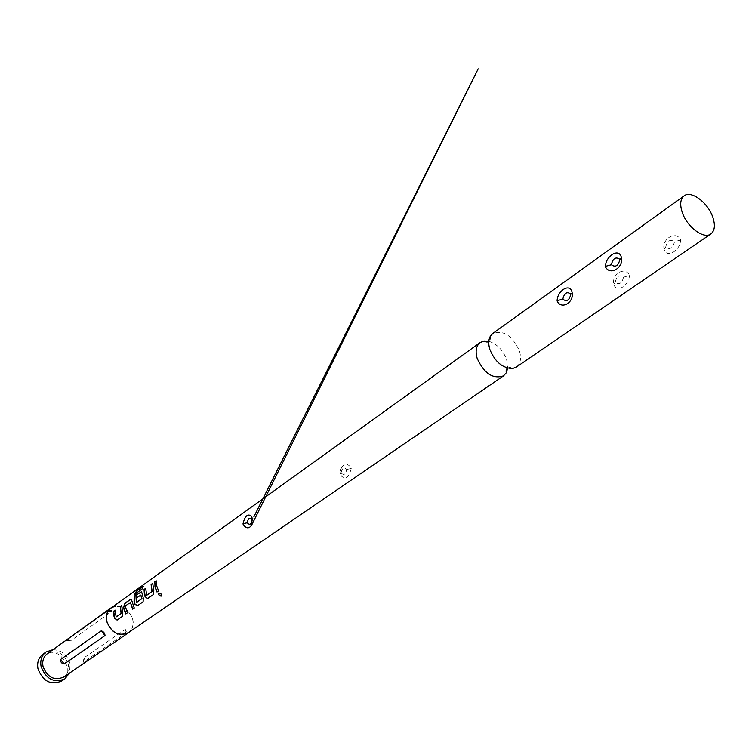 <?xml version="1.0" encoding="UTF-8"?>
<svg xmlns="http://www.w3.org/2000/svg" width="752" height="752" viewBox="0 0 752 752"><rect width="100%" height="100%" fill="white"/><g stroke="black" fill="none" stroke-linecap="round" stroke-linejoin="round"><path stroke-width="0.56" stroke-dasharray="3.76 2.82" d="M161.896 595.622L161.041 593.497L158.879 592.933M488.819 341.267C497.1 343.946 503.041 350.094 506.669 359.682L507.675 368.273M117.491 619.874L122.858 616.095L123.055 612.401L121.796 605.67M116.381 616.875L115.141 610.145M132.643 609.158L134.448 607.936L131.929 600.989M125.828 613.961L127.614 612.748L125.161 606.244M137.475 605.764L143.294 601.713L143.51 597.934L141.536 591.749M136.761 602.465L135.802 593.601M141 594.964L136.46 597.981M148.125 598.319L153.812 594.315L154.038 590.489L152.703 583.59M146.978 595.236L145.644 588.346M157.177 591.899L158.841 590.771L156.895 585.893L156.219 580.798M664.101 249.279C661.544 239.399 675.183 230.469 680.391 239.089L680.635 239.982C680.645 249.758 667.466 258.603 664.373 250.2L664.101 249.279L665.661 247.164C669.9 250.059 672.861 248.226 674.544 241.655C670.276 238.807 667.315 240.64 665.661 247.164M629.377 275.57C629.283 285.074 616.969 293.308 614.121 285.083L613.867 284.218C611.367 274.649 624.188 266.236 629.142 274.659L629.377 275.57L623.54 277.131C619.526 274.264 616.743 275.975 615.202 282.273C619.178 285.149 621.96 283.429 623.54 277.131M340.769 473.957L341.295 467.96C344.237 463.279 347.509 463.176 351.128 467.659L351.287 468.402C349.041 477.116 345.788 479.72 341.53 476.213L340.421 473.854L341.088 472.914C343.805 475.687 345.694 474.55 346.738 469.53C344.002 466.785 342.122 467.913 341.088 472.914M516.37 367.07C520.572 363.742 521.587 358.328 519.416 350.836C512.272 335.589 503.398 329.799 492.786 333.465M66.308 640.704L106.878 611.545C109.858 610.145 111.587 610.013 112.057 611.169L71.374 640.29L66.308 640.704L71.374 640.29M112.424 607.061C121.927 604.476 128.714 608.556 132.794 619.31C133.837 624.357 132.813 628.493 129.729 631.718M47.348 653.695C56.889 649.596 63.864 653.065 68.253 664.101C69.259 669.684 67.755 674.008 63.741 677.063M52.978 649.643C61.664 650.16 67.379 654.917 70.133 663.931L69.466 673.143M42.939 654.24C53.9 649.502 61.899 653.469 66.947 666.14C68.094 672.551 66.355 677.514 61.73 681.021M110.986 608.095C120.724 604.006 127.953 607.748 132.662 619.319C133.8 625.147 132.333 629.612 128.272 632.714M84.788 657.267L125.988 628.851C127.154 629.772 126.674 631.473 124.55 633.964L83.322 662.23C82.861 661.563 83.35 659.908 84.788 657.267L83.322 662.23M136.065 593.732L142.513 588.966L143.275 586.212M143.519 586.391L142.993 586.776M125.509 605.99L130.547 602.408M132.202 601.008L131.243 599.09M680.635 239.982L674.544 241.655M613.867 284.218L615.202 282.273M621.509 258.199L621.331 257.259M572.216 293.167L572.037 292.199M351.287 468.402L346.738 469.53M252.446 519.632L252.813 518.955L252.315 518.833M112.057 611.169L106.878 611.545M124.55 633.964L125.988 628.851M341.305 467.96L340.515 469.906C340.402 467.001 339.707 481.609 341.305 467.96L340.421 473.854L341.53 476.223M251.384 516.116L252.813 518.955L253.828 516.934M512.685 368.489C510.382 367.192 508.756 367.089 507.807 368.179M490.201 336.445C490.633 339.058 490.182 340.618 488.838 341.135"/><path stroke-width="1.13" d="M158.879 592.933C158.55 594.964 159.471 595.951 161.652 595.894L160.853 593.676L158.766 592.999C158.277 595.039 159.189 596.082 161.501 596.11L161.736 595.838M507.675 368.273L506.293 372.785L503.558 375.84C492.974 379.365 484.185 373.565 477.182 358.441C475.132 351.128 476.129 345.826 480.18 342.536L483.987 340.994L488.819 341.267M116.128 616.931L121.335 613.369L120.282 606.469L121.081 613.425L116.128 616.931L115.141 610.145L113.618 611.235L113.956 616.179L114.577 618.276L117.068 620.09L122.632 616.208L121.815 605.369L120.282 606.469M117.265 619.986L114.83 618.219L113.618 611.235M121.796 605.67L120.555 606.554M132.86 609.017L130.406 602.512L132.643 609.158L134.223 608.058L131.309 599.137L125.011 603.095L123.563 606.939L123.92 609.111L125.828 613.961L127.379 612.861L125.236 605.971L130.406 602.512M126.045 613.811L123.563 606.939M136.497 602.521L141.94 598.545L140.859 595.076L141.649 598.874L136.328 602.39L135.802 593.601L142.241 588.835L143.275 586.212L136.601 590.997L134.147 594.484L134.072 601.91L134.711 604.035L137.278 605.868L143.068 601.826L143.256 598L141.611 591.796L136.178 595.114L136.206 598.16L140.859 595.076M137.475 605.764L134.975 603.978L134.345 601.891L134.147 594.484M141.536 591.749L136.178 595.114M136.46 597.981L136.45 595.199M146.725 595.293L152.224 591.523L151.096 584.454L151.97 591.58L146.725 595.293L145.644 588.346L144.036 589.493L144.422 594.559L145.08 596.712L147.674 598.554L153.577 594.428L153.784 590.555L152.722 583.289L151.096 584.454M147.674 598.554L145.333 596.646L144.036 589.493M152.703 583.59L151.378 584.539M157.177 591.899L155.25 587.058L154.856 582.057L154.978 587.077L156.961 592.05L158.616 590.893L156.623 585.911L156.219 580.798L154.574 581.963M621.067 256.357C617.984 247.916 605.51 256.78 605.435 266.358L605.67 267.28C610.643 275.899 623.878 267.28 621.331 257.259L621.067 256.357M611.376 264.751C612.965 258.274 615.813 256.479 619.93 259.365C618.313 265.879 615.465 267.674 611.376 264.751L605.435 266.358M571.783 291.325C568.944 283.043 557.26 291.353 557.119 300.668L557.345 301.571C562.073 309.984 574.509 301.9 572.037 292.199L571.783 291.325M562.825 299.146C564.32 292.913 566.989 291.231 570.853 294.117C569.339 300.386 566.66 302.069 562.825 299.146L557.119 300.668M252.155 518.119L251.375 516.126C247.699 513.381 244.917 515.928 243.028 523.759L243.169 524.492C246.214 528.741 249.053 528.919 251.704 525.018L252.155 518.119M247.267 522.753C248.169 518.015 249.843 517.009 252.268 519.726C251.347 524.473 249.683 525.488 247.267 522.753L243.028 523.759M684.113 195.849L492.786 333.465L490.201 336.445C488.405 339.932 488.292 344.266 489.862 349.454C495.098 362.003 502.712 368.348 512.685 368.489L516.37 367.07L710.856 233.947C703.919 239.484 687.29 227.236 682.402 212.825C679.686 204.723 680.25 199.054 684.113 195.849C691.088 190.134 707.67 202.363 712.623 216.708C715.453 224.951 714.861 230.695 710.856 233.947M129.729 631.718L128.357 632.846C118.562 636.775 111.324 632.921 106.643 621.293C105.543 615.521 106.963 611.085 110.901 607.973L112.424 607.061M128.357 632.846L63.741 677.063C54.238 680.964 47.329 677.42 43.014 666.441C42.065 660.98 43.503 656.731 47.348 653.695L110.901 607.973M69.466 673.143L64.916 678.849C54.003 683.314 46.06 679.235 41.106 666.61C40.006 660.341 41.661 655.462 46.06 651.975L52.978 649.643M64.916 678.849L61.73 681.021C50.826 685.486 42.911 681.425 37.976 668.838C36.886 662.587 38.54 657.718 42.939 654.24L46.06 651.975M503.558 375.84L128.272 632.714C118.581 636.606 111.409 632.799 106.775 621.274C105.694 615.568 107.094 611.179 110.986 608.095L480.18 342.536M64.221 663.997L105.007 635.562C104.866 633.24 103.616 631.661 101.266 630.825L60.621 659.448C60.367 662.004 61.57 663.518 64.221 663.997L60.621 659.448M156.19 581.099L154.856 582.057M145.625 588.647L144.318 589.577M142.993 586.776L136.601 590.997M136.845 591.175L134.42 594.616M131.243 599.09L130.463 599.203M130.735 599.278L125.011 603.095M125.283 603.179L123.836 606.967M115.112 610.445L113.89 611.31M619.93 259.365L621.509 258.199M570.853 294.117L572.216 293.167M101.266 630.825L105.007 635.562M483.987 340.994C486.253 342.254 487.851 342.32 488.762 341.192L488.838 341.135M506.293 372.785C505.88 370.228 506.359 368.706 507.741 368.226L507.807 368.179M251.704 525.018L478.187 68.836L253.828 516.934"/></g></svg>
